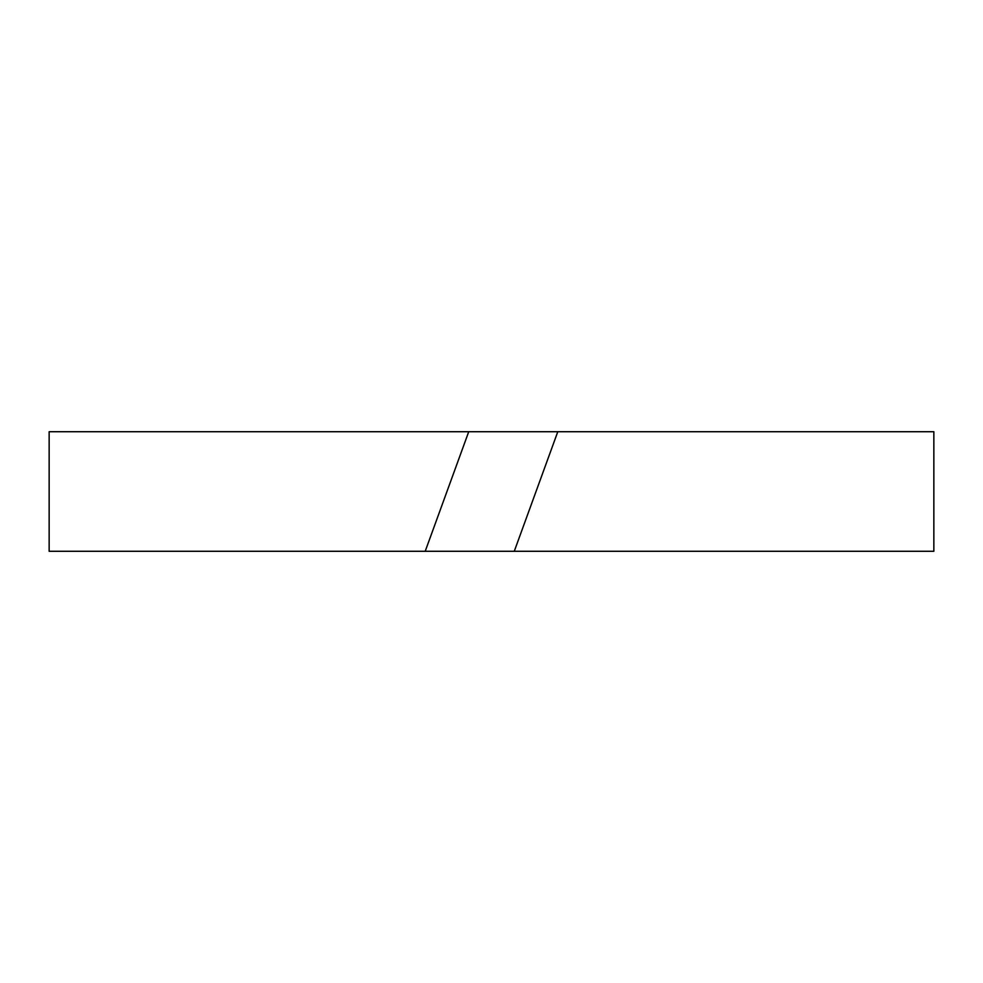 <?xml version="1.0" encoding="UTF-8"?>
<svg xmlns="http://www.w3.org/2000/svg" width="983" height="983" viewBox="0 0 983 983"><rect width="100%" height="100%" fill="white"/><g stroke="black" fill="none" stroke-linecap="round" stroke-linejoin="round"><path stroke-width="1.47" d="M514.269 551.279L557.791 431.721L933.85 431.721L933.85 551.279L49.15 551.279L49.15 431.721L468.731 431.721L425.209 551.279M557.791 431.721L468.731 431.721"/></g></svg>
